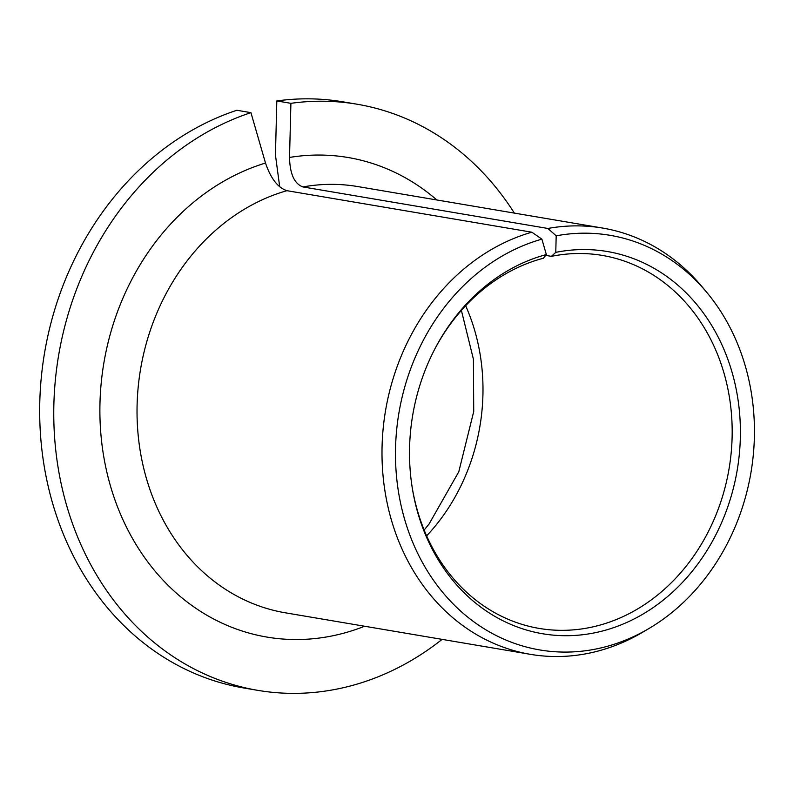 <?xml version="1.0" encoding="UTF-8"?>
<svg xmlns="http://www.w3.org/2000/svg" width="794" height="794" viewBox="0 0 794 794"><rect width="100%" height="100%" fill="white"/><g stroke="black" fill="none" stroke-linecap="round" stroke-linejoin="round"><path stroke-width="1.19" d="M250.934 112.649A297.244 252.353 99.6 0 0 53.784 417.406A297.244 252.353 99.6 0 0 257.792 690.353L243.708 687.971A297.244 252.353 99.6 0 1 39.7 415.014A297.244 252.353 99.6 0 1 236.86 110.267L250.934 112.649L265.504 163.048C270.734 178.461 277.86 187.682 286.892 190.679L531.851 232.205L541.895 239.153A210.271 178.521 99.6 0 0 403.838 516.527A210.271 178.521 99.6 0 0 649.373 628.262A210.271 178.521 99.6 0 0 706.382 291.904A210.271 178.521 99.6 0 0 556.187 235.818L555.77 252.353L551.423 256.353A189.151 160.587 99.6 0 1 602.348 255.43A189.151 160.587 99.6 0 1 729.061 468.758A189.151 160.587 99.6 0 1 539.126 628.411A189.151 160.587 99.6 0 1 412.215 487.625M436.134 346.531A189.151 160.587 99.6 0 1 543.394 258.229L546.351 254.556L541.895 239.153M546.351 254.556A193.835 164.557 99.6 0 0 436.571 345.708A193.835 164.557 99.6 0 0 412.364 488.548A193.835 164.557 99.6 0 0 601.763 631.19A193.835 164.557 99.6 0 0 738.797 405.486A193.835 164.557 99.6 0 0 555.77 252.353M279.706 186.848L275.449 155.058L276.818 100.937L290.902 103.329L289.532 157.44C289.919 173.985 294.385 183.821 302.921 186.937L547.89 228.464L556.187 235.818M257.792 690.353A297.244 252.353 99.6 0 0 442.099 639.378M514.353 213.11A297.244 252.353 99.6 0 0 357.141 104.232A297.244 252.353 99.6 0 0 290.902 103.329M357.141 104.232L343.058 101.85A297.244 252.353 99.6 0 0 276.818 100.937M531.851 232.205A216.176 183.523 99.6 0 0 381.993 451.985A216.176 183.523 99.6 0 0 530.382 654.335A216.176 183.523 99.6 0 0 643.011 632.034L649.373 628.262M706.382 291.904L701.628 286.237A216.176 183.523 99.6 0 0 602.636 228.067A216.176 183.523 99.6 0 0 547.89 228.464M545.686 255.38L551.423 256.353M426.636 535.871A189.151 160.587 99.6 0 0 465.641 305.73M286.892 190.679A216.176 183.523 99.6 0 0 137.025 410.458A216.176 183.523 99.6 0 0 285.413 612.819L530.382 654.335M602.636 228.067L357.667 186.55A216.176 183.523 99.6 0 0 302.921 186.937M265.504 163.048A243.202 206.47 99.6 0 0 105.89 467.795A243.202 206.47 99.6 0 0 364.595 626.238M436.849 199.969A243.202 206.47 99.6 0 0 289.532 157.44M424.155 530.055L429.107 523.951L458.783 471.775L473.72 411.54L473.423 359.255L461.393 310.404"/></g></svg>
